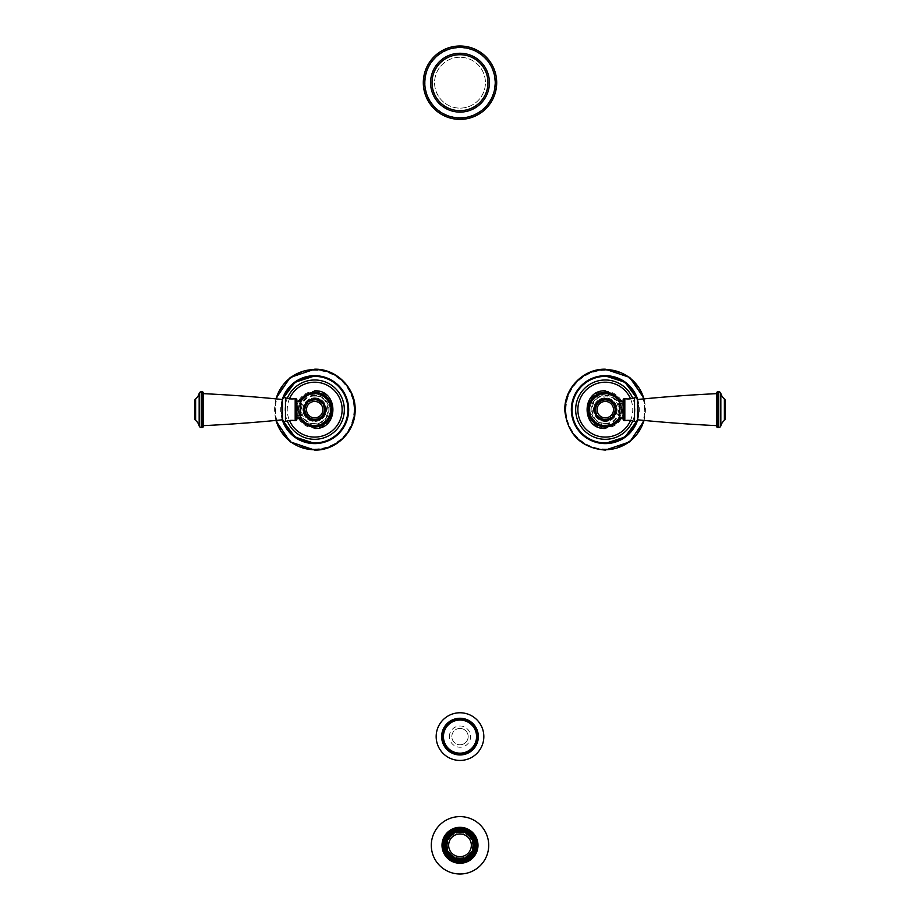 <?xml version="1.0" encoding="UTF-8"?>
<svg xmlns="http://www.w3.org/2000/svg" width="920" height="920" viewBox="0 0 920 920"><rect width="100%" height="100%" fill="white"/><g stroke="black" fill="none" stroke-linecap="round" stroke-linejoin="round"><path stroke-width="0.69" stroke-dasharray="4.6 3.45" d="M460 718.255A18.342 18.342 0 0 0 441.657 736.609A18.342 18.342 0 0 0 460 754.952A18.342 18.342 0 0 0 478.342 736.609A18.342 18.342 0 0 0 460 718.255A18.342 18.342 0 0 0 441.657 736.609A18.342 18.342 0 0 0 460 754.952A18.342 18.342 0 0 0 478.342 736.609A18.342 18.342 0 0 0 460 718.255M460 720.038A16.56 16.56 0 0 0 443.44 736.609A16.56 16.56 0 0 0 460 753.169A16.56 16.56 0 0 0 476.56 736.609A16.56 16.56 0 0 0 460 720.038M460 728.433A8.176 8.176 0 0 0 451.823 736.609A8.176 8.176 0 0 0 460 744.774A8.176 8.176 0 0 1 451.823 736.609A8.176 8.176 0 0 1 460 728.433A8.176 8.176 0 0 1 468.176 736.609A8.176 8.176 0 0 1 460 744.774A8.176 8.176 0 0 0 468.176 736.609A8.176 8.176 0 0 0 460 728.433M442.968 736.609A17.031 17.031 0 0 1 460 719.578A17.031 17.031 0 0 1 477.031 736.609A17.031 17.031 0 0 1 460 753.63A17.031 17.031 0 0 1 442.968 736.609M460 46A36.697 36.697 0 0 1 496.697 82.696A36.697 36.697 0 0 1 460 119.381A36.697 36.697 0 0 1 423.303 82.696A36.697 36.697 0 0 1 460 46A36.697 36.697 0 0 1 496.697 82.696A36.697 36.697 0 0 1 460 119.381A36.697 36.697 0 0 1 423.303 82.696A36.697 36.697 0 0 1 460 46M460 112.113A29.428 29.428 0 0 0 489.428 82.696A29.428 29.428 0 0 0 460 53.268A29.428 29.428 0 0 1 489.428 82.696A29.428 29.428 0 0 1 460 112.113A29.428 29.428 0 0 1 430.572 82.696A29.428 29.428 0 0 1 460 53.268A29.428 29.428 0 0 1 489.428 82.696A29.428 29.428 0 0 1 460 112.113A29.428 29.428 0 0 0 489.428 82.696A29.428 29.428 0 0 0 460 53.268A29.428 29.428 0 0 0 430.572 82.696A29.428 29.428 0 0 0 460 112.113A29.428 29.428 0 0 1 430.572 82.696A29.428 29.428 0 0 1 460 53.268A29.428 29.428 0 0 1 489.428 82.696A29.428 29.428 0 0 1 460 112.113A29.428 29.428 0 0 1 430.572 82.696A29.428 29.428 0 0 1 460 53.268A29.428 29.428 0 0 0 430.572 82.696A29.428 29.428 0 0 0 460 112.113A29.428 29.428 0 0 1 430.572 82.696A29.428 29.428 0 0 1 460 53.268M460 57.258A25.426 25.426 0 0 0 434.573 82.696A25.426 25.426 0 0 0 460 108.123A25.426 25.426 0 0 0 485.426 82.696A25.426 25.426 0 0 0 460 57.258A25.426 25.426 0 0 0 434.573 82.696A25.426 25.426 0 0 0 460 108.123A25.426 25.426 0 0 0 485.426 82.696A25.426 25.426 0 0 0 460 57.258M460 119.025A36.328 36.328 0 0 0 496.328 82.696A36.328 36.328 0 0 0 460 46.368A36.328 36.328 0 0 0 423.671 82.696A36.328 36.328 0 0 0 460 119.025A36.328 36.328 0 0 1 423.671 82.696A36.328 36.328 0 0 1 460 46.368A36.328 36.328 0 0 1 496.328 82.696A36.328 36.328 0 0 1 460 119.025M455.883 831.841L456.205 832.876A12.983 12.983 0 0 1 463.795 832.876L464.117 831.841M473.466 841.179L472.42 841.501A12.983 12.983 0 0 1 472.42 849.102L473.466 849.413M466.612 832.876L466.095 833.831A12.983 12.983 0 0 1 471.466 839.201L472.431 838.695M474.076 845.296A14.076 14.076 0 0 0 460 831.22A14.076 14.076 0 0 0 445.924 845.296A14.076 14.076 0 0 0 460 859.383A14.076 14.076 0 0 0 474.076 845.296M474.386 845.296A14.386 14.386 0 0 0 460 830.909A14.386 14.386 0 0 0 445.613 845.296A14.386 14.386 0 0 0 460 859.682A14.386 14.386 0 0 0 474.386 845.296M476.801 845.296A16.801 16.801 0 0 1 460 862.097A16.801 16.801 0 0 1 443.198 845.296A16.801 16.801 0 0 1 460 828.494A16.801 16.801 0 0 1 476.801 845.296M477.077 845.296A17.077 17.077 0 0 1 460 862.373A17.077 17.077 0 0 1 442.922 845.296A17.077 17.077 0 0 1 460 828.23A17.077 17.077 0 0 1 477.077 845.296M446.534 849.413L447.58 849.102A12.983 12.983 0 0 1 447.58 841.501L446.97 841.317M453.387 857.727L453.905 856.773A12.983 12.983 0 0 1 448.534 851.402L447.568 851.908M464.117 858.762L463.795 857.716A12.983 12.983 0 0 1 456.205 857.716L455.883 858.762M472.431 851.908L471.466 851.402A12.983 12.983 0 0 1 466.095 856.773L466.612 857.727M447.568 838.695L448.534 839.201A12.983 12.983 0 0 1 453.905 833.831L453.606 833.267M471.35 845.296A11.35 11.35 0 0 0 460 833.945A11.35 11.35 0 0 0 448.649 845.296A11.35 11.35 0 0 0 460 856.658A11.35 11.35 0 0 0 471.35 845.296M619.413 418.002L619.413 401.292M623.116 418.025L623.116 401.269M623.116 419.198L623.116 400.096M716.484 425.638L716.484 393.656M637.468 419.784L637.468 399.51L637.238 420.486M716.484 426.052L716.484 393.242M725.202 418.715L725.202 400.579M595.47 409.653A9.844 9.844 0 0 1 605.314 399.809A9.844 9.844 0 0 1 615.158 409.653A9.844 9.844 0 0 1 605.314 419.497A9.844 9.844 0 0 1 595.47 409.653M595.918 409.653A9.395 9.395 0 0 0 605.314 419.037A9.395 9.395 0 0 0 614.709 409.653A9.395 9.395 0 0 1 605.314 419.037A9.395 9.395 0 0 1 595.918 409.653A9.395 9.395 0 0 1 605.314 400.257A9.395 9.395 0 0 1 614.709 409.653A9.395 9.395 0 0 0 605.314 400.257A9.395 9.395 0 0 0 595.918 409.653M605.314 421.44A11.787 11.787 0 0 1 593.526 409.653A11.787 11.787 0 0 1 605.314 397.865A11.787 11.787 0 0 1 617.101 409.653A11.787 11.787 0 0 1 605.314 421.44A11.787 11.787 0 0 1 593.526 409.653A11.787 11.787 0 0 1 605.314 397.865A11.787 11.787 0 0 1 617.101 409.653A11.787 11.787 0 0 1 605.314 421.44M605.314 425.994A16.353 16.353 0 0 0 621.667 409.653A16.353 16.353 0 0 0 605.314 393.3A16.353 16.353 0 0 0 588.961 409.653A16.353 16.353 0 0 0 605.314 425.994A16.353 16.353 0 0 0 621.667 409.653A16.353 16.353 0 0 0 605.314 393.3A16.353 16.353 0 0 0 588.961 409.653A16.353 16.353 0 0 0 605.314 425.994A16.353 16.353 0 0 0 621.667 409.653A16.353 16.353 0 0 0 605.314 393.3A16.353 16.353 0 0 0 588.961 409.653A16.353 16.353 0 0 0 605.314 425.994M605.314 427.995A18.342 18.342 0 0 1 586.971 409.653A18.342 18.342 0 0 1 605.314 391.299A18.342 18.342 0 0 1 623.656 409.653A18.342 18.342 0 0 1 605.314 427.995M630.522 420.509A27.45 27.45 0 0 0 630.522 398.785M605.314 400.2A9.441 9.441 0 0 1 614.755 409.653A9.441 9.441 0 0 1 605.314 419.094A9.441 9.441 0 0 1 595.872 409.653A9.441 9.441 0 0 1 605.314 400.2M300.587 401.292L300.587 418.002M296.884 401.269L296.884 418.025M296.884 400.096L296.884 419.198M203.515 393.656L203.515 425.638M282.532 399.51L282.532 419.784L282.762 398.808M203.515 393.242L203.515 426.052M194.798 400.579L194.798 418.715M324.53 409.653A9.844 9.844 0 0 1 314.686 419.497A9.844 9.844 0 0 1 304.842 409.653A9.844 9.844 0 0 1 314.686 399.809A9.844 9.844 0 0 1 324.53 409.653M324.082 409.653A9.395 9.395 0 0 0 314.686 400.257A9.395 9.395 0 0 0 305.291 409.653A9.395 9.395 0 0 1 314.686 400.257A9.395 9.395 0 0 1 324.082 409.653A9.395 9.395 0 0 1 314.686 419.037A9.395 9.395 0 0 1 305.291 409.653A9.395 9.395 0 0 0 314.686 419.037A9.395 9.395 0 0 0 324.082 409.653M314.686 397.865A11.787 11.787 0 0 1 326.473 409.653A11.787 11.787 0 0 1 314.686 421.44A11.787 11.787 0 0 1 302.898 409.653A11.787 11.787 0 0 1 314.686 397.865A11.787 11.787 0 0 1 326.473 409.653A11.787 11.787 0 0 1 314.686 421.44A11.787 11.787 0 0 1 302.898 409.653A11.787 11.787 0 0 1 314.686 397.865M314.686 393.3A16.353 16.353 0 0 0 298.333 409.653A16.353 16.353 0 0 0 314.686 425.994A16.353 16.353 0 0 0 331.039 409.653A16.353 16.353 0 0 0 314.686 393.3A16.353 16.353 0 0 0 298.333 409.653A16.353 16.353 0 0 0 314.686 425.994A16.353 16.353 0 0 0 331.039 409.653A16.353 16.353 0 0 0 314.686 393.3A16.353 16.353 0 0 0 298.333 409.653A16.353 16.353 0 0 0 314.686 425.994A16.353 16.353 0 0 0 331.039 409.653A16.353 16.353 0 0 0 314.686 393.3M314.686 391.299A18.342 18.342 0 0 1 333.028 409.653A18.342 18.342 0 0 1 314.686 427.995A18.342 18.342 0 0 1 296.343 409.653A18.342 18.342 0 0 1 314.686 391.299M289.478 398.785A27.45 27.45 0 0 0 289.478 420.509M314.686 419.094A9.441 9.441 0 0 1 305.244 409.653A9.441 9.441 0 0 1 314.686 400.2A9.441 9.441 0 0 1 324.127 409.653A9.441 9.441 0 0 1 314.686 419.094M460 718.991A17.618 17.618 0 0 0 442.382 736.609A17.618 17.618 0 0 0 460 754.227A17.618 17.618 0 0 0 477.618 736.609A17.618 17.618 0 0 0 460 718.991M449.385 736.609A10.614 10.614 0 0 1 460 725.983A10.614 10.614 0 0 1 470.614 736.609A10.614 10.614 0 0 1 460 747.224A10.614 10.614 0 0 1 449.385 736.609M442.577 736.609A17.422 17.422 0 0 0 460 754.032A17.422 17.422 0 0 0 477.422 736.609A17.422 17.422 0 0 0 460 719.187A17.422 17.422 0 0 0 442.577 736.609M460 47.449A35.236 35.236 0 0 1 495.236 82.696A35.236 35.236 0 0 1 460 117.932A35.236 35.236 0 0 1 424.764 82.696A35.236 35.236 0 0 1 460 47.449M460 54.717A27.968 27.968 0 0 1 487.968 82.696A27.968 27.968 0 0 1 460 110.664A27.968 27.968 0 0 1 432.032 82.696A27.968 27.968 0 0 1 460 54.717M460 117.564A34.879 34.879 0 0 0 494.879 82.696A34.879 34.879 0 0 0 460 47.817A34.879 34.879 0 0 0 425.12 82.696A34.879 34.879 0 0 0 460 117.564M624.818 420.635L624.818 398.659M634.547 421.521L634.547 397.785M717.933 427.501L717.933 391.793M718.727 427.501L718.727 391.793M720.831 425.879L720.831 393.415M724.385 420.417L724.385 398.877M605.314 423.821A14.168 14.168 0 0 0 619.482 409.653A14.168 14.168 0 0 0 605.314 395.485A14.168 14.168 0 0 0 591.146 409.653A14.168 14.168 0 0 0 605.314 423.821M605.314 425.017A15.364 15.364 0 0 0 620.678 409.653A15.364 15.364 0 0 0 605.314 394.277A15.364 15.364 0 0 0 589.95 409.653A15.364 15.364 0 0 0 605.314 425.017M605.314 424.039A14.398 14.398 0 0 0 619.712 409.653A14.398 14.398 0 0 0 605.314 395.255A14.398 14.398 0 0 0 590.916 409.653A14.398 14.398 0 0 0 605.314 424.039M605.314 393.978A15.663 15.663 0 0 1 620.977 409.653A15.663 15.663 0 0 1 605.314 425.316A15.663 15.663 0 0 1 589.651 409.653A15.663 15.663 0 0 1 605.314 393.978M620.436 401.269A17.284 17.284 0 0 1 620.436 418.025M632.73 420.946A29.647 29.647 0 0 0 632.73 398.348M636.479 421.314A33.281 33.281 0 0 0 636.479 397.98M605.314 376.027A33.626 33.626 0 0 1 638.94 409.653A33.626 33.626 0 0 1 605.314 443.267A33.626 33.626 0 0 1 571.688 409.653A33.626 33.626 0 0 1 605.314 376.027M637.721 399.487A33.959 33.959 0 0 1 637.721 419.808M605.314 370.288A39.364 39.364 0 0 0 565.949 409.653A39.364 39.364 0 0 0 605.314 449.006A39.364 39.364 0 0 0 644.678 409.653A39.364 39.364 0 0 0 605.314 370.288M643.919 420.417A40.078 40.078 0 0 0 643.919 398.877M295.182 398.659L295.182 420.635M285.453 397.785L285.453 421.521M202.066 391.793L202.066 427.501M201.273 391.793L201.273 427.501M199.168 393.415L199.168 425.879M195.615 398.877L195.615 420.417M314.686 395.485A14.168 14.168 0 0 0 300.518 409.653A14.168 14.168 0 0 0 314.686 423.821A14.168 14.168 0 0 0 328.854 409.653A14.168 14.168 0 0 0 314.686 395.485M314.686 394.277A15.364 15.364 0 0 0 299.322 409.653A15.364 15.364 0 0 0 314.686 425.017A15.364 15.364 0 0 0 330.05 409.653A15.364 15.364 0 0 0 314.686 394.277M314.686 395.255A14.398 14.398 0 0 0 300.288 409.653A14.398 14.398 0 0 0 314.686 424.039A14.398 14.398 0 0 0 329.084 409.653A14.398 14.398 0 0 0 314.686 395.255M314.686 425.316A15.663 15.663 0 0 1 299.023 409.653A15.663 15.663 0 0 1 314.686 393.978A15.663 15.663 0 0 1 330.349 409.653A15.663 15.663 0 0 1 314.686 425.316M299.563 418.025A17.284 17.284 0 0 1 299.563 401.269M287.27 398.348A29.647 29.647 0 0 0 287.27 420.946M283.521 397.98A33.281 33.281 0 0 0 283.521 421.314M314.686 443.267A33.626 33.626 0 0 1 281.06 409.653A33.626 33.626 0 0 1 314.686 376.027A33.626 33.626 0 0 1 348.312 409.653A33.626 33.626 0 0 1 314.686 443.267M282.279 419.808A33.959 33.959 0 0 1 282.279 399.487M314.686 449.006A39.364 39.364 0 0 0 354.05 409.653A39.364 39.364 0 0 0 314.686 370.288A39.364 39.364 0 0 0 275.321 409.653A39.364 39.364 0 0 0 314.686 449.006M276.08 398.877A40.078 40.078 0 0 0 276.08 420.417M605.314 423.2C622.794 424.039 622.794 395.255 605.314 396.094C587.834 395.255 587.834 424.039 605.314 423.2M622.173 401.269L622.173 418.025M637.238 398.808L637.468 399.498M605.314 376.096C625.945 378.154 637.123 389.516 638.871 410.171C636.64 430.284 625.45 441.289 605.314 443.198C584.683 441.14 573.505 429.778 571.757 409.124C573.988 389.022 585.178 378.005 605.314 376.096M644.299 398.843L644.299 420.452M314.686 396.094C297.206 395.255 297.206 424.039 314.686 423.2C332.166 424.039 332.166 395.255 314.686 396.094M297.827 418.025L297.827 401.269M282.762 420.486L282.532 419.796M314.686 443.198C294.055 441.14 282.877 429.778 281.129 409.124C283.36 389.022 294.549 378.005 314.686 376.096C334.581 377.936 345.759 388.769 348.22 408.595C346.736 429.525 335.558 441.059 314.686 443.198M275.701 420.452L275.701 398.843"/><path stroke-width="1.38" d="M460 754.952A18.342 18.342 0 0 0 478.342 736.609A18.342 18.342 0 0 0 460 718.255A18.342 18.342 0 0 0 441.657 736.609A18.342 18.342 0 0 0 460 754.952A18.342 18.342 0 0 0 478.342 736.609A18.342 18.342 0 0 0 460 718.255M460 720.038A16.56 16.56 0 0 1 476.56 736.609A16.56 16.56 0 0 1 460 753.169A16.56 16.56 0 0 1 443.44 736.609A16.56 16.56 0 0 1 460 720.038M436.172 736.609A23.828 23.828 0 0 0 460 760.437A23.828 23.828 0 0 0 483.828 736.609A23.828 23.828 0 0 0 460 712.77A23.828 23.828 0 0 0 436.172 736.609M460 119.381A36.697 36.697 0 0 1 423.303 82.696A36.697 36.697 0 0 1 460 46A36.697 36.697 0 0 1 496.697 82.696A36.697 36.697 0 0 1 460 119.381A36.697 36.697 0 0 1 423.303 82.696A36.697 36.697 0 0 1 460 46M460 112.113A29.428 29.428 0 0 0 489.428 82.696A29.428 29.428 0 0 0 460 53.268A29.428 29.428 0 0 0 430.572 82.696A29.428 29.428 0 0 0 460 112.113A29.428 29.428 0 0 1 430.572 82.696A29.428 29.428 0 0 1 460 53.268A29.428 29.428 0 0 1 489.428 82.696A29.428 29.428 0 0 1 460 112.113M463.795 832.876A12.983 12.983 0 0 0 456.205 832.876L456.021 832.278A13.627 13.627 0 0 0 453.606 833.267L453.387 832.876A14.076 14.076 0 0 0 446.534 849.413L446.97 849.286A13.627 13.627 0 0 0 447.971 851.701L448.534 851.402A12.983 12.983 0 0 0 453.905 856.773L453.606 857.325A13.627 13.627 0 0 0 456.021 858.325L456.205 857.716A12.983 12.983 0 0 0 463.795 857.716L463.979 858.325A13.627 13.627 0 0 0 466.394 857.325L466.095 856.773A12.983 12.983 0 0 0 471.466 851.402L472.029 851.701A13.627 13.627 0 0 0 473.029 849.286L472.42 849.102A12.983 12.983 0 0 0 472.42 841.501L473.029 841.317A13.627 13.627 0 0 0 472.029 838.902L471.466 839.201A12.983 12.983 0 0 0 466.095 833.831L466.394 833.267A13.627 13.627 0 0 0 463.979 832.278L463.795 832.876M446.97 849.286L447.58 849.102A12.983 12.983 0 0 1 447.58 841.501L446.97 841.317A13.627 13.627 0 0 1 447.971 838.902L448.534 839.201A12.983 12.983 0 0 1 453.905 833.831L453.387 832.876A14.076 14.076 0 0 1 455.883 831.841L456.021 832.278M471.35 845.296A11.35 11.35 0 0 0 460 833.945A11.35 11.35 0 0 0 448.649 845.296A11.35 11.35 0 0 0 460 856.658A11.35 11.35 0 0 0 471.35 845.296M446.534 849.413A14.076 14.076 0 0 0 474.076 845.296A14.076 14.076 0 0 0 473.466 841.179L473.029 841.317M473.466 841.179A14.076 14.076 0 0 0 472.431 838.695L472.029 838.902M472.431 838.695A14.076 14.076 0 0 0 466.612 832.876L466.394 833.267M466.612 832.876A14.076 14.076 0 0 0 464.117 831.841L463.979 832.278M464.117 831.841A14.076 14.076 0 0 0 455.883 831.841M474.352 845.296A14.352 14.352 0 0 1 460 859.648A14.352 14.352 0 0 1 445.648 845.296A14.352 14.352 0 0 1 460 830.956A14.352 14.352 0 0 1 474.352 845.296A14.386 14.386 0 0 0 460 830.909A14.386 14.386 0 0 0 445.613 845.296A14.386 14.386 0 0 0 460 859.682A14.386 14.386 0 0 0 474.386 845.296M476.801 845.296A16.801 16.801 0 0 0 460 828.494A16.801 16.801 0 0 0 443.198 845.296A16.801 16.801 0 0 0 460 862.097A16.801 16.801 0 0 0 476.801 845.296M442.922 845.296A17.077 17.077 0 0 1 460 828.23A17.077 17.077 0 0 1 477.077 845.296A17.077 17.077 0 0 1 460 862.373A17.077 17.077 0 0 1 442.922 845.296A17.077 17.077 0 0 1 460 828.23A17.077 17.077 0 0 1 477.077 845.296A17.077 17.077 0 0 1 460 862.373A17.077 17.077 0 0 1 442.922 845.296M477.986 845.296A17.986 17.986 0 0 0 460 827.321A17.986 17.986 0 0 0 442.014 845.296A17.986 17.986 0 0 0 460 863.282A17.986 17.986 0 0 0 477.986 845.296M488.704 845.296A28.704 28.704 0 0 0 460 816.603A28.704 28.704 0 0 0 431.296 845.296A28.704 28.704 0 0 0 460 874A28.704 28.704 0 0 0 488.704 845.296M619.413 418.025L619.413 401.269L623.116 401.269L623.116 418.025L619.413 418.025A16.387 16.387 0 0 1 588.926 409.653A16.387 16.387 0 0 1 619.413 401.292M634.547 397.785A18.526 18.526 0 0 1 624.818 398.659A1.449 1.449 -0 0 0 623.116 400.096L623.116 419.198A1.449 1.449 180 0 0 624.818 420.635A18.526 18.526 0 0 1 634.547 421.521A2.185 2.185 0 0 0 637.468 419.784A1525.797 1525.797 0 0 0 716.484 425.638L716.484 393.656A1525.797 1525.797 0 0 0 637.468 399.51A2.185 2.185 0 0 0 634.547 397.785L634.547 421.521M637.468 399.498L637.468 419.796M724.385 398.877A10.35 10.35 0 0 1 720.831 393.415A2.185 2.185 -0 0 0 718.727 391.793L717.933 391.793A1.449 1.449 0 0 0 716.484 393.242L716.484 426.052A1.449 1.449 0 0 0 717.933 427.501L718.727 427.501A2.185 2.185 180 0 0 720.831 425.879A10.35 10.35 0 0 1 724.385 420.417A2.185 2.185 0 0 0 725.202 418.715L725.202 400.579A2.185 2.185 0 0 0 724.385 398.877L724.385 420.417M630.522 420.509A27.45 27.45 0 0 1 577.863 409.653A27.45 27.45 0 0 1 630.522 398.785M605.314 399.475A10.177 10.177 0 0 1 615.491 409.653A10.177 10.177 0 0 1 605.314 419.819A10.177 10.177 0 0 1 595.136 409.653A10.177 10.177 0 0 1 605.314 399.475A10.177 10.177 0 0 1 615.491 409.653A10.177 10.177 0 0 1 605.314 419.819A10.177 10.177 0 0 1 595.136 409.653A10.177 10.177 0 0 1 605.314 399.475A10.177 10.177 0 0 1 615.491 409.653A10.177 10.177 0 0 1 605.314 419.819A10.177 10.177 0 0 1 595.136 409.653A10.177 10.177 0 0 1 605.314 399.475M300.587 401.269L300.587 418.025L296.884 418.025L296.884 401.269L300.587 401.269A16.387 16.387 0 0 1 331.073 409.653A16.387 16.387 0 0 1 300.587 418.002M285.453 421.521A18.526 18.526 0 0 1 295.182 420.635A1.449 1.449 180 0 0 296.884 419.198L296.884 400.096A1.449 1.449 0 0 0 295.182 398.659A18.526 18.526 0 0 1 285.453 397.785A2.185 2.185 0 0 0 282.532 399.51A1525.797 1525.797 0 0 0 203.515 393.656L203.515 425.638A1525.797 1525.797 0 0 0 282.532 419.784A2.185 2.185 0 0 0 285.453 421.521L285.453 397.785M282.532 419.796L282.532 399.498M195.615 420.417A10.35 10.35 0 0 1 199.168 425.879A2.185 2.185 180 0 0 201.273 427.501L202.066 427.501A1.449 1.449 0 0 0 203.515 426.052L203.515 393.242A1.449 1.449 0 0 0 202.066 391.793L201.273 391.793A2.185 2.185 0 0 0 199.168 393.415A10.35 10.35 0 0 1 195.615 398.877A2.185 2.185 0 0 0 194.798 400.579L194.798 418.715A2.185 2.185 0 0 0 195.615 420.417L195.615 398.877M289.478 398.785A27.45 27.45 0 0 1 342.136 409.653A27.45 27.45 0 0 1 289.478 420.509M314.686 419.819A10.177 10.177 0 0 1 304.509 409.653A10.177 10.177 0 0 1 314.686 399.475A10.177 10.177 0 0 1 324.863 409.653A10.177 10.177 0 0 1 314.686 419.819A10.177 10.177 0 0 1 304.509 409.653A10.177 10.177 0 0 1 314.686 399.475A10.177 10.177 0 0 1 324.863 409.653A10.177 10.177 0 0 1 314.686 419.819A10.177 10.177 0 0 1 304.509 409.653A10.177 10.177 0 0 1 314.686 399.475A10.177 10.177 0 0 1 324.863 409.653A10.177 10.177 0 0 1 314.686 419.819M460 754.227A17.618 17.618 0 0 0 477.618 736.609A17.618 17.618 0 0 0 460 718.991A17.618 17.618 0 0 0 442.382 736.609A17.618 17.618 0 0 0 460 754.227M460 117.932A35.236 35.236 0 0 1 424.764 82.696A35.236 35.236 0 0 1 460 47.449A35.236 35.236 0 0 1 495.236 82.696A35.236 35.236 0 0 1 460 117.932M460 110.664A27.968 27.968 0 0 0 487.968 82.696A27.968 27.968 0 0 0 460 54.717A27.968 27.968 0 0 0 432.032 82.696A27.968 27.968 0 0 0 460 110.664M444.808 845.296A15.191 15.191 0 0 1 460 830.105A15.191 15.191 0 0 1 475.191 845.296A15.191 15.191 0 0 1 460 860.487A15.191 15.191 0 0 1 444.808 845.296M444.475 845.296A15.525 15.525 0 0 1 460 829.782A15.525 15.525 0 0 1 475.525 845.296A15.525 15.525 0 0 1 460 860.821A15.525 15.525 0 0 1 444.475 845.296M442.198 845.296A17.802 17.802 0 0 1 460 827.494A17.802 17.802 0 0 1 477.802 845.296A17.802 17.802 0 0 1 460 863.098A17.802 17.802 0 0 1 442.198 845.296M624.818 398.659L624.818 420.635M720.831 393.415L720.831 425.879M718.727 391.793L718.727 427.501M717.933 391.793L717.933 427.501M616.17 409.653A10.856 10.856 0 0 0 605.314 398.797A10.856 10.856 0 0 0 594.458 409.653A10.856 10.856 0 0 0 605.314 420.509A10.856 10.856 0 0 0 616.17 409.653M620.436 418.025A17.284 17.284 0 0 1 588.029 409.653A17.284 17.284 0 0 1 620.436 401.269M632.73 398.348A29.647 29.647 0 0 0 575.667 409.653A29.647 29.647 0 0 0 632.73 420.946M636.479 421.314A33.281 33.281 0 0 1 572.033 409.653A33.281 33.281 0 0 1 636.479 397.98M637.721 419.808A33.959 33.959 0 0 1 571.354 409.653A33.959 33.959 0 0 1 637.721 399.487M643.919 398.877A40.078 40.078 0 0 0 565.236 409.653A40.078 40.078 0 0 0 643.919 420.417M594.699 409.653A10.614 10.614 0 0 0 605.314 420.267A10.614 10.614 0 0 0 615.928 409.653A10.614 10.614 0 0 0 605.314 399.027A10.614 10.614 0 0 0 594.699 409.653M605.314 401.442A8.199 8.199 0 0 1 613.513 409.653A8.199 8.199 0 0 1 605.314 417.853A8.199 8.199 0 0 1 597.115 409.653A8.199 8.199 0 0 1 605.314 401.442M295.182 420.635L295.182 398.659M199.168 425.879L199.168 393.415M201.273 427.501L201.273 391.793M202.066 427.501L202.066 391.793M303.83 409.653A10.856 10.856 0 0 0 314.686 420.509A10.856 10.856 0 0 0 325.542 409.653A10.856 10.856 0 0 0 314.686 398.797A10.856 10.856 0 0 0 303.83 409.653M299.563 401.269A17.284 17.284 0 0 1 331.971 409.653A17.284 17.284 0 0 1 299.563 418.025M287.27 420.946A29.647 29.647 0 0 0 344.333 409.653A29.647 29.647 0 0 0 287.27 398.348M283.521 397.98A33.281 33.281 0 0 1 347.967 409.653A33.281 33.281 0 0 1 283.521 421.314M282.279 399.487A33.959 33.959 0 0 1 348.645 409.653A33.959 33.959 0 0 1 282.279 419.808M276.08 420.417A40.078 40.078 0 0 0 354.763 409.653A40.078 40.078 0 0 0 276.08 398.877M325.3 409.653A10.614 10.614 0 0 0 314.686 399.027A10.614 10.614 0 0 0 304.072 409.653A10.614 10.614 0 0 0 314.686 420.267A10.614 10.614 0 0 0 325.3 409.653M314.686 417.853A8.199 8.199 0 0 1 306.486 409.653A8.199 8.199 0 0 1 314.686 401.442A8.199 8.199 0 0 1 322.885 409.653A8.199 8.199 0 0 1 314.686 417.853M622.173 418.025L605.314 428.467C581.037 429.64 581.037 389.666 605.314 390.827L622.173 401.269M637.238 420.486L624.944 437.058L605.314 443.359C584.832 441.358 573.597 430.123 571.596 409.653C573.597 389.171 584.832 377.936 605.314 375.935L624.944 382.248L637.238 398.808M644.299 420.452L629.797 441.841L605.314 450.098C581.624 447.959 568.157 435.114 564.914 411.55C563.247 389.298 583.004 368.586 605.314 369.196L629.797 377.453L644.299 398.843M297.827 401.269L314.686 390.827C338.962 389.666 338.962 429.64 314.686 428.467L297.827 418.025M282.762 398.808L295.055 382.248L314.686 375.935C335.167 377.936 346.403 389.171 348.404 409.653C346.403 430.123 335.167 441.358 314.686 443.359L295.055 437.058L282.762 420.486M275.701 398.843L290.202 377.453L314.686 369.196C336.294 368.644 355.695 388.033 355.131 409.653C355.695 431.261 336.294 450.65 314.686 450.098L290.202 441.841L275.701 420.452"/></g></svg>
